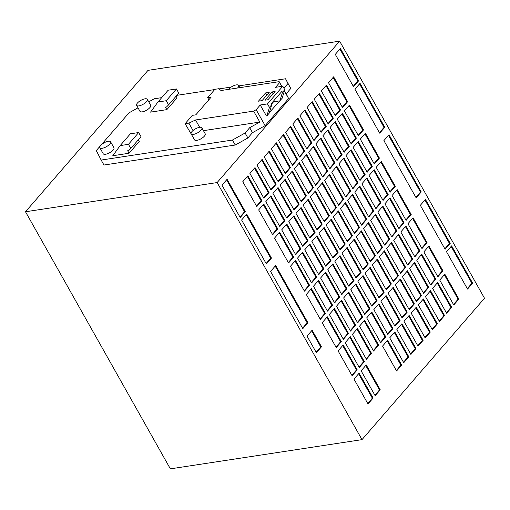 <?xml version="1.0" encoding="UTF-8"?>
<svg xmlns="http://www.w3.org/2000/svg" width="510" height="510" viewBox="0 0 510 510"><rect width="100%" height="100%" fill="white"/><g stroke="black" fill="none" stroke-linecap="round" stroke-linejoin="round"><path stroke-width="0.76" d="M199.569 127.321A6.146 2.263 -29.4 0 0 193.462 130.171A6.146 2.263 -29.4 0 0 191.154 133.875A6.146 2.263 -29.4 0 0 193.443 134.398A6.146 2.263 -29.4 0 0 199.544 131.548A6.146 2.263 -29.4 0 0 201.858 127.844A6.146 2.263 -29.4 0 0 199.569 127.321M191.154 133.875L194.514 139.848A6.146 2.263 -29.4 0 0 196.803 140.365A6.146 2.263 -29.4 0 0 202.91 137.522A6.146 2.263 -29.4 0 0 205.218 133.818L201.858 127.844M237.552 88.007A6.146 2.263 -29.4 0 0 238.61 85.419A6.146 2.263 -29.4 0 0 236.321 84.902A6.146 2.263 -29.4 0 0 228.518 89.377M145.031 98.812A6.146 2.263 -29.4 0 0 138.924 101.656A6.146 2.263 -29.4 0 0 136.616 105.366A6.146 2.263 -29.4 0 0 138.905 105.882A6.146 2.263 -29.4 0 0 145.006 103.039A6.146 2.263 -29.4 0 0 147.32 99.335A6.146 2.263 -29.4 0 0 145.031 98.812M136.616 105.366L139.982 111.333A6.146 2.263 -29.4 0 0 142.271 111.856A6.146 2.263 -29.4 0 0 148.372 109.012A6.146 2.263 -29.4 0 0 150.686 105.302L147.32 99.335M108.279 141.238A6.146 2.263 -29.4 0 0 102.172 144.081A6.146 2.263 -29.4 0 0 99.864 147.785A6.146 2.263 -29.4 0 0 102.153 148.308A6.146 2.263 -29.4 0 0 108.254 145.465A6.146 2.263 -29.4 0 0 110.568 141.755A6.146 2.263 -29.4 0 0 108.279 141.238M99.864 147.785L103.224 153.759A6.146 2.263 -29.4 0 0 105.519 154.281A6.146 2.263 -29.4 0 0 111.62 151.432A6.146 2.263 -29.4 0 0 113.928 147.728L110.568 141.755M279.646 82.614L279.161 81.664L221.066 90.519L218.682 88.734L214.908 89.307L207.659 97.671L211.134 97.142L195.821 114.82L192.346 115.349L185.098 123.72L188.872 123.139L195.54 119.977L253.636 111.123L256.167 109.714L260.247 105.003L266.418 115.948L266.87 115.878L269.165 113.226L271.753 104.728L271.192 103.734L281.909 91.36L282.47 92.355L284.771 89.703L282.808 86.222L275.566 87.325L279.646 82.614L281.769 86.381M265.595 92.935L258.449 101.184L262.07 100.629L269.216 92.386L265.595 92.935L266.832 95.134M272.085 91.947L264.939 100.196L267.954 99.737L275.1 91.488L272.085 91.947L273.118 93.776M260.247 105.003L267.495 103.9L269.452 107.38L271.753 104.728M269.452 107.38L266.87 115.878M129.068 153.249L112.774 155.728L120.169 145.599L128.469 144.33L130.809 148.48L128.724 150.597L127.666 150.756L129.068 153.249L139.275 141.461L138.331 139.791M130.809 148.48L141.015 136.693L138.675 132.549L130.381 133.811L120.169 145.599M128.469 144.33L138.675 132.549M166.84 109.644L150.546 112.13L157.941 101.994L166.241 100.731L168.581 104.875L166.496 106.998L165.438 107.157L166.84 109.644L177.053 97.863L176.109 96.186M168.581 104.875L178.787 93.094L176.454 88.944L166.241 100.731M157.941 101.994L168.153 90.213L176.454 88.944M284.389 90.946L285.326 92.61L284.421 90.85M283.917 88.192L287.971 83.512L285.53 78.769L238.865 85.884M231.183 87.051L218.937 88.918M214.684 89.569L176.849 95.332M161.715 97.639L154.256 98.781L148.735 101.847M138 107.827L128.953 112.863L101.056 145.063M100.374 145.854L96.288 150.571L101.165 160.057L232.439 140.046L245.093 133.008L249.683 127.704L259.807 122.068L203.445 130.662M185.098 123.72L191.569 134.614M25.5 211.765L217.132 182.561L361.992 439.645L170.359 468.849L25.5 211.765L148.008 70.355L339.641 41.151L217.132 182.561M101.165 160.057L103.97 165.03L235.244 145.025L247.892 137.98L252.488 132.677L265.136 125.638L288.622 98.532L286.18 93.789L290.77 88.491L285.53 78.769M319.337 93.33L314.236 99.22L328.249 124.102L333.355 118.205L319.337 93.33M390.035 197.867L384.929 203.758L398.947 228.633L404.054 222.742L390.035 197.867M363.043 275.553L357.937 281.443L371.956 306.325L377.062 300.435L363.043 275.553M370.19 267.304L365.083 273.194L379.102 298.076L384.208 292.185L370.19 267.304M283.605 134.576L278.505 140.467L292.523 165.342L297.623 159.451L283.605 134.576M276.458 142.825L271.358 148.716L285.377 173.591L290.477 167.701L276.458 142.825M269.312 151.068L264.212 156.965L278.231 181.84L283.33 175.95L269.312 151.068M377.336 259.055L372.23 264.951L386.248 289.827L391.355 283.936L377.336 259.055M285.198 179.265L280.098 185.162L294.117 210.037L299.217 204.147L285.198 179.265M384.483 250.805L379.376 256.702L393.395 281.577L398.501 275.687L384.483 250.805M391.629 242.556L386.523 248.453L400.541 273.328L405.648 267.438L391.629 242.556M398.775 234.307L393.669 240.204L407.688 265.079L412.794 259.188L398.775 234.307M312.19 101.579L307.09 107.47L321.109 132.351L326.209 126.454L312.19 101.579M305.044 109.828L299.944 115.719L313.962 140.601L319.062 134.704L305.044 109.828M297.897 118.078L292.797 123.968L306.816 148.843L311.916 142.953L297.897 118.078M405.922 226.058L400.815 231.954L414.834 256.83L419.94 250.939L405.922 226.058M338.417 210.91L333.31 216.807L347.329 241.683L352.435 235.792L338.417 210.91M354.303 239.107L349.197 245.004L363.216 269.879L368.322 263.989L354.303 239.107M347.157 247.356L342.051 253.253L356.069 278.128L361.176 272.238L347.157 247.356M374.149 169.671L369.042 175.561L383.061 200.436L388.167 194.546L374.149 169.671M345.563 202.661L340.457 208.558L354.475 233.433L359.582 227.543L345.563 202.661M352.71 194.412L347.603 200.309L361.622 225.184L366.728 219.294L352.71 194.412M359.856 186.169L354.75 192.06L368.768 216.935L373.875 211.044L359.856 186.169M343.969 157.972L338.863 163.863L352.882 188.738L357.988 182.848L343.969 157.972M290.751 126.327L285.651 132.218L299.67 157.093L304.77 151.202L290.751 126.327M361.45 230.858L356.343 236.755L370.362 261.63L375.468 255.739L361.45 230.858M368.596 222.609L363.49 228.505L377.508 253.381L382.615 247.49L368.596 222.609M375.742 214.359L370.636 220.256L384.655 245.131L389.761 239.241L375.742 214.359M367.002 177.92L361.896 183.81L375.915 208.686L381.021 202.795L367.002 177.92M262.166 159.318L257.065 165.215L271.084 190.09L276.184 184.199L262.166 159.318M255.019 167.567L249.919 173.464L263.938 198.339L269.038 192.448L255.019 167.567M382.889 206.11L377.782 212.007L391.801 236.882L396.907 230.992L382.889 206.11M332.864 263.855L327.758 269.745L341.776 294.627L346.883 288.736L332.864 263.855M401.969 323.697L396.863 329.587L410.881 354.469L415.988 348.579L401.969 323.697M409.116 315.448L404.009 321.338L418.028 346.22L423.134 340.329L409.116 315.448M416.262 307.198L411.156 313.089L425.174 337.971L430.281 332.08L416.262 307.198M423.408 298.949L418.302 304.84L432.321 329.721L437.427 323.831L423.408 298.949M308.238 199.212L303.131 205.109L317.15 229.984L322.256 224.094L308.238 199.212M302.685 252.157L297.579 258.047L311.597 282.929L316.704 277.038L302.685 252.157M309.831 243.907L304.725 249.798L318.744 274.68L323.85 268.789L309.831 243.907M334.458 308.55L329.358 314.44L343.37 339.322L348.477 333.432L334.458 308.55M341.604 300.301L336.498 306.191L350.517 331.073L355.623 325.182L341.604 300.301M430.555 290.7L425.448 296.59L439.467 321.472L444.573 315.582L430.555 290.7M444.847 274.202L439.741 280.098L453.76 304.974L458.866 299.083L444.847 274.202M437.701 282.451L432.595 288.348L446.613 313.223L451.72 307.332L437.701 282.451M324.124 227.409L319.018 233.306L333.036 258.181L338.143 252.291L324.124 227.409M318.572 280.353L313.465 286.244L327.484 311.125L332.59 305.235L318.572 280.353M325.718 272.104L320.611 277.995L334.63 302.876L339.736 296.986L325.718 272.104M301.091 207.462L295.985 213.358L310.003 238.234L315.11 232.343L301.091 207.462M378.93 303.75L373.83 309.64L387.849 334.522L392.949 328.631L378.93 303.75M386.076 295.5L380.976 301.391L394.995 326.272L400.095 320.382L386.076 295.5M393.223 287.251L388.123 293.142L402.141 318.023L407.241 312.133L393.223 287.251M400.369 279.002L395.269 284.892L409.288 309.774L414.388 303.883L400.369 279.002M326.483 85.081L321.376 90.971L335.395 115.853L340.501 109.956L326.483 85.081M270.906 195.763L265.806 201.66L279.824 226.536L284.924 220.645L270.906 195.763M278.052 187.514L272.952 193.411L286.971 218.286L292.071 212.396L278.052 187.514M316.978 235.658L311.871 241.555L325.89 266.43L330.996 260.54L316.978 235.658M407.515 270.753L402.415 276.649L416.434 301.525L421.534 295.634L407.515 270.753M414.662 262.503L409.562 268.4L423.581 293.275L428.68 287.385L414.662 262.503M421.808 254.254L416.708 260.151L430.727 285.026L435.827 279.136L421.808 254.254M394.823 331.946L389.716 337.837L403.735 362.718L408.841 356.828L394.823 331.946M292.345 171.016L287.245 176.913L301.263 201.788L306.363 195.897L292.345 171.016M286.798 223.96L281.692 229.851L295.711 254.732L300.817 248.842L286.798 223.96M293.945 215.711L288.838 221.608L302.857 246.483L307.963 240.592L293.945 215.711M451.618 245.858L446.511 251.749L467.542 289.068L472.642 283.171L451.618 245.858M425.448 199.416L420.342 205.307L445.109 249.262L450.215 243.366L425.448 199.416M389.002 134.729L383.896 140.62L416.141 197.842L421.241 191.951L389.002 134.729M360.028 83.315L354.922 89.205L379.689 133.161L384.795 127.264L360.028 83.315M241.606 220.008L266.373 263.963L271.473 258.073L246.706 214.117L241.606 220.008M221.977 185.181L240.204 217.521L245.31 211.631L227.084 179.29L221.977 185.181M312.126 330.219L307.026 336.109L316.372 352.697L321.472 346.806L312.126 330.219M270.574 271.428L302.819 328.65L307.925 322.753L275.68 265.531L270.574 271.428M359.091 373.192L353.985 379.083L368.003 403.965L373.11 398.068L359.091 373.192M343.198 344.996L338.098 350.886L352.117 375.768L357.217 369.871L343.198 344.996M327.312 316.799L322.212 322.69L336.23 347.571L341.33 341.681L327.312 316.799M311.425 288.603L306.319 294.493L320.337 319.375L325.444 313.484L311.425 288.603M295.539 260.406L290.432 266.296L304.451 291.178L309.557 285.288L295.539 260.406M279.652 232.209L274.546 238.1L288.564 262.981L293.671 257.091L279.652 232.209M263.759 204.013L258.659 209.91L272.678 234.785L277.778 228.894L263.759 204.013M247.873 175.816L242.773 181.713L256.791 206.588L261.891 200.698L247.873 175.816M328.077 129.776L322.977 135.666L336.995 160.548L342.095 154.651L328.077 129.776M335.223 121.527L330.123 127.417L344.142 152.299L349.242 146.402L335.223 121.527M342.369 113.277L337.269 119.168L351.288 144.049L356.388 138.153L342.369 113.277M428.955 246.005L423.855 251.902L437.873 276.777L442.973 270.887L428.955 246.005M299.491 162.766L294.391 168.663L308.41 193.539L313.51 187.648L299.491 162.766M306.637 154.524L301.537 160.414L315.556 185.289L320.656 179.399L306.637 154.524M313.784 146.274L308.684 152.165L322.702 177.04L327.803 171.15L313.784 146.274M365.409 133.225L360.302 139.115L374.321 163.997L379.427 158.1L365.409 133.225M351.116 149.723L346.009 155.614L360.028 180.489L365.134 174.598L351.116 149.723M358.262 141.474L353.156 147.364L367.175 172.246L372.281 166.349L358.262 141.474M331.27 219.16L326.164 225.057L340.183 249.932L345.289 244.041L331.27 219.16M315.384 190.963L310.278 196.86L324.296 221.735L329.403 215.845L315.384 190.963M322.53 182.714L317.424 188.611L331.443 213.486L336.549 207.595L322.53 182.714M329.677 174.471L324.57 180.362L338.589 205.237L343.695 199.346L329.677 174.471M336.823 166.222L331.717 172.112L345.735 196.987L350.842 191.097L336.823 166.222M320.93 138.025L315.83 143.916L329.849 168.791L334.949 162.9L320.93 138.025M362.769 316.933L348.751 292.051L343.644 297.942L357.663 322.824L362.769 316.933L362.017 317.048L348.253 292.625M355.897 283.802L350.791 289.693L364.809 314.574L369.916 308.684L355.897 283.802M350.344 336.747L345.244 342.637L359.263 367.519L364.363 361.628L350.344 336.747M357.491 328.497L352.391 334.388L366.409 359.269L371.509 353.379L357.491 328.497M364.637 320.248L359.537 326.139L373.556 351.02L378.656 345.13L364.637 320.248M340.406 48.482L335.3 54.372L353.526 86.719L358.626 80.822L340.406 48.482M347.648 101.707L333.629 76.831L328.523 82.722L342.541 107.604L347.648 101.707L346.896 101.821L333.132 77.405M413.068 217.808L407.962 223.705L421.98 248.58L427.087 242.69L413.068 217.808M397.182 189.618L392.075 195.508L406.094 220.384L411.2 214.493L397.182 189.618M381.295 161.421L376.189 167.312L390.207 192.187L395.314 186.297L381.295 161.421M366.237 364.943L361.131 370.834L375.15 395.715L380.256 389.818L366.237 364.943M371.784 311.999L366.684 317.889L380.702 342.771L385.802 336.88L371.784 311.999M387.676 340.195L382.57 346.086L396.589 370.968L401.695 365.077L387.676 340.195M349.516 105.028L344.416 110.919L358.434 135.8L363.534 129.903L349.516 105.028M340.011 255.606L334.904 261.496L348.923 286.378L354.029 280.487L340.011 255.606M339.641 41.151L484.5 298.235L361.992 439.645M348.668 285.919L353.277 280.602L339.513 256.179M353.277 280.602L354.029 280.487M358.173 135.341L362.782 130.018L349.025 105.602M362.782 130.018L363.534 129.903M396.327 370.509L400.936 365.192L387.179 340.769M400.936 365.192L401.695 365.077M380.441 342.312L385.05 336.995L371.293 312.573M385.05 336.995L385.802 336.88M374.888 395.256L379.497 389.933L365.74 365.517M379.497 389.933L380.256 389.818M389.952 191.734L394.555 186.411L380.798 161.995M394.555 186.411L395.314 186.297M405.839 219.931L410.448 214.608L396.684 190.185M410.448 214.608L411.2 214.493M421.725 248.121L426.334 242.805L412.571 218.382M426.334 242.805L427.087 242.69M342.286 107.145L346.896 101.821M353.264 86.26L357.873 80.937L339.909 49.056M357.873 80.937L358.626 80.822M373.294 350.561L377.904 345.244L364.146 320.822M377.904 345.244L378.656 345.13M366.148 358.81L370.757 353.494L357 329.071M370.757 353.494L371.509 353.379M359.002 367.06L363.611 361.743L349.854 337.32M363.611 361.743L364.363 361.628M364.554 314.115L369.163 308.799L355.4 284.376M369.163 308.799L369.916 308.684M357.408 322.365L362.017 317.048M329.587 168.338L334.197 163.015L320.439 138.599M334.197 163.015L334.949 162.9M345.474 196.535L350.083 191.212L336.326 166.789M350.083 191.212L350.842 191.097M338.328 204.778L342.937 199.461L329.179 175.038M342.937 199.461L343.695 199.346M331.181 213.027L335.79 207.71L322.033 183.288M335.79 207.71L336.549 207.595M324.035 221.276L328.644 215.959L314.887 191.537M328.644 215.959L329.403 215.845M339.928 249.473L344.531 244.156L330.773 219.733M344.531 244.156L345.289 244.041M366.913 171.787L371.522 166.464L357.765 142.048M371.522 166.464L372.281 166.349M359.767 180.036L364.376 174.713L350.619 150.297M364.376 174.713L365.134 174.598M374.059 163.538L378.669 158.215L364.911 133.798M378.669 158.215L379.427 158.1M322.441 176.587L327.05 171.264L313.293 146.842M327.05 171.264L327.803 171.15M315.295 184.837L319.904 179.514L306.147 155.091M319.904 179.514L320.656 179.399M308.148 193.08L312.757 187.763L299 163.34M312.757 187.763L313.51 187.648M437.612 276.318L442.221 271.001L428.457 246.579M442.221 271.001L442.973 270.887M351.027 143.59L355.636 138.267L341.878 113.851M355.636 138.267L356.388 138.153M343.88 151.84L348.489 146.517L334.732 122.1M348.489 146.517L349.242 146.402M336.734 160.089L341.343 154.766L327.586 130.35M341.343 154.766L342.095 154.651M256.53 206.129L261.139 200.812L247.375 176.39M261.139 200.812L261.891 200.698M272.416 234.326L277.026 229.009L263.268 204.587M277.026 229.009L277.778 228.894M288.303 262.522L292.912 257.206L279.155 232.783M292.912 257.206L293.671 257.091M304.196 290.719L308.799 285.402L295.041 260.98M308.799 285.402L309.557 285.288M320.082 318.916L324.691 313.599L310.928 289.176M324.691 313.599L325.444 313.484M335.969 347.112L340.578 341.796L326.814 317.373M340.578 341.796L341.33 341.681M351.855 375.309L356.464 369.992L342.707 345.57M356.464 369.992L357.217 369.871M367.742 403.506L372.351 398.183L358.594 373.766M372.351 398.183L373.11 398.068M302.564 328.191L307.167 322.868L275.183 266.105M307.167 322.868L307.925 322.753M316.111 352.238L320.72 346.921L311.635 330.792M320.72 346.921L321.472 346.806M239.942 217.062L244.551 211.746L226.587 179.858M244.551 211.746L245.31 211.631M266.112 263.504L270.721 258.188L246.215 214.691M270.721 258.188L271.473 258.073M379.434 132.702L384.043 127.379L359.531 83.889M384.043 127.379L384.795 127.264M415.88 197.383L420.489 192.066L388.505 135.303M420.489 192.066L421.241 191.951M444.854 248.803L449.463 243.48L424.951 199.99M449.463 243.48L450.215 243.366M467.281 288.609L471.89 283.286L451.12 246.426M471.89 283.286L472.642 283.171M302.596 246.024L307.205 240.707L293.448 216.285M307.205 240.707L307.963 240.592M295.449 254.273L300.058 248.956L286.301 224.534M300.058 248.956L300.817 248.842M301.002 201.329L305.611 196.012L291.854 171.59M305.611 196.012L306.363 195.897M403.474 362.259L408.083 356.943L394.326 332.52M408.083 356.943L408.841 356.828M430.465 284.567L435.075 279.25L421.311 254.828M435.075 279.25L435.827 279.136M423.319 292.816L427.928 287.5L414.165 263.077M427.928 287.5L428.68 287.385M416.173 301.066L420.782 295.749L407.018 271.326M420.782 295.749L421.534 295.634M325.635 265.971L330.238 260.655L316.48 236.232M330.238 260.655L330.996 260.54M286.709 217.827L291.318 212.511L277.561 188.088M291.318 212.511L292.071 212.396M279.563 226.077L284.172 220.76L270.415 196.337M284.172 220.76L284.924 220.645M335.14 115.394L339.749 110.071L325.986 85.654M339.749 110.071L340.501 109.956M409.026 309.315L413.635 303.998L399.872 279.576M413.635 303.998L414.388 303.883M401.88 317.564L406.489 312.248L392.725 287.825M406.489 312.248L407.241 312.133M394.734 325.813L399.343 320.497L385.585 296.074M399.343 320.497L400.095 320.382M387.587 334.063L392.196 328.746L378.439 304.323M392.196 328.746L392.949 328.631M309.742 237.775L314.351 232.458L300.594 208.035M314.351 232.458L315.11 232.343M334.375 302.417L338.984 297.101L325.221 272.678M338.984 297.101L339.736 296.986M327.229 310.666L331.838 305.35L318.074 280.927M331.838 305.35L332.59 305.235M332.781 257.722L337.384 252.405L323.627 227.983M337.384 252.405L338.143 252.291M446.352 312.764L450.961 307.447L437.204 283.024M450.961 307.447L451.72 307.332M453.498 304.515L458.107 299.198L444.35 274.775M458.107 299.198L458.866 299.083M439.206 321.013L443.815 315.696L430.058 291.274M443.815 315.696L444.573 315.582M350.262 330.614L354.871 325.297L341.107 300.874M354.871 325.297L355.623 325.182M343.115 338.863L347.724 333.546L333.961 309.124M347.724 333.546L348.477 333.432M318.489 274.221L323.091 268.904L309.334 244.481M323.091 268.904L323.85 268.789M311.342 282.47L315.945 277.153L302.188 252.73M315.945 277.153L316.704 277.038M316.888 229.525L321.498 224.209L307.74 199.786M321.498 224.209L322.256 224.094M432.059 329.262L436.668 323.946L422.911 299.523M436.668 323.946L437.427 323.831M424.913 337.512L429.522 332.195L415.765 307.772M429.522 332.195L430.281 332.08M417.767 345.761L422.376 340.444L408.618 316.022M422.376 340.444L423.134 340.329M410.62 354.01L415.229 348.693L401.472 324.271M415.229 348.693L415.988 348.579M341.522 294.168L346.131 288.851L332.367 264.429M346.131 288.851L346.883 288.736M391.546 236.423L396.155 231.106L382.392 206.684M396.155 231.106L396.907 230.992M263.676 197.88L268.285 192.563L254.522 168.141M268.285 192.563L269.038 192.448M270.823 189.631L275.432 184.314L261.668 159.891M275.432 184.314L276.184 184.199M375.66 208.233L380.262 202.91L366.505 178.487M380.262 202.91L381.021 202.795M384.4 244.672L389.009 239.356L375.245 214.933M389.009 239.356L389.761 239.241M377.253 252.922L381.862 247.605L368.099 223.182M381.862 247.605L382.615 247.49M370.107 261.171L374.716 255.854L360.952 231.432M374.716 255.854L375.468 255.739M299.408 156.64L304.017 151.317L290.254 126.901M304.017 151.317L304.77 151.202M352.62 188.286L357.229 182.962L343.472 158.54M357.229 182.962L357.988 182.848M368.513 216.482L373.116 211.159L359.359 186.737M373.116 211.159L373.875 211.044M361.367 224.725L365.97 219.408L352.212 194.986M365.97 219.408L366.728 219.294M354.22 232.974L358.823 227.658L345.066 203.235M358.823 227.658L359.582 227.543M382.806 199.984L387.409 194.661L373.651 170.238M387.409 194.661L388.167 194.546M355.814 277.669L360.423 272.353L346.66 247.93M360.423 272.353L361.176 272.238M362.961 269.42L367.57 264.103L353.806 239.681M367.57 264.103L368.322 263.989M347.074 241.224L351.677 235.907L337.92 211.484M351.677 235.907L352.435 235.792M414.579 256.371L419.188 251.054L405.425 226.631M419.188 251.054L419.94 250.939M306.555 148.391L311.164 143.068L297.4 118.651M311.164 143.068L311.916 142.953M313.701 140.142L318.31 134.818L304.546 110.402M318.31 134.818L319.062 134.704M320.847 131.892L325.456 126.569L311.693 102.153M325.456 126.569L326.209 126.454M407.433 264.62L412.042 259.303L398.278 234.88M412.042 259.303L412.794 259.188M400.286 272.869L404.895 267.552L391.132 243.13M404.895 267.552L405.648 267.438M393.14 281.118L397.749 275.802L383.985 251.379M397.749 275.802L398.501 275.687M293.856 209.578L298.465 204.261L284.707 179.839M298.465 204.261L299.217 204.147M385.993 289.368L390.603 284.051L376.839 259.628M390.603 284.051L391.355 283.936M277.969 181.381L282.578 176.065L268.815 151.642M282.578 176.065L283.33 175.95M285.115 173.139L289.725 167.815L275.961 143.393M289.725 167.815L290.477 167.701M292.262 164.889L296.871 159.566L283.107 135.144M296.871 159.566L297.623 159.451M378.847 297.617L383.456 292.3L369.693 267.877M383.456 292.3L384.208 292.185M371.701 305.866L376.31 300.549L362.546 276.127M376.31 300.549L377.062 300.435M398.692 228.18L403.302 222.857L389.538 198.435M403.302 222.857L404.054 222.742M327.994 123.643L332.603 118.32L318.839 93.904M332.603 118.32L333.355 118.205M284.376 91.003L288.622 98.532M269.382 112.531L282.183 98.2L284.771 89.703M256.167 109.714L265.136 125.638M284.452 90.735L286.18 93.789M279.161 81.664L281.813 86.375M287.971 83.512L290.77 88.491M232.439 140.046L235.244 145.025M245.093 133.008L247.892 137.98M249.683 127.704L252.488 132.677M253.636 111.123L259.807 122.068M267.495 103.9L282.808 86.222M188.872 123.139L193.029 130.522M195.54 119.977L199.671 127.309M207.659 97.671L208.851 99.781M273.271 101.331L273.551 101.821L271.467 104.225M273.551 101.821L279.435 100.923M282.47 92.355L279.888 100.852M238.61 85.419L239.866 87.65"/></g></svg>
